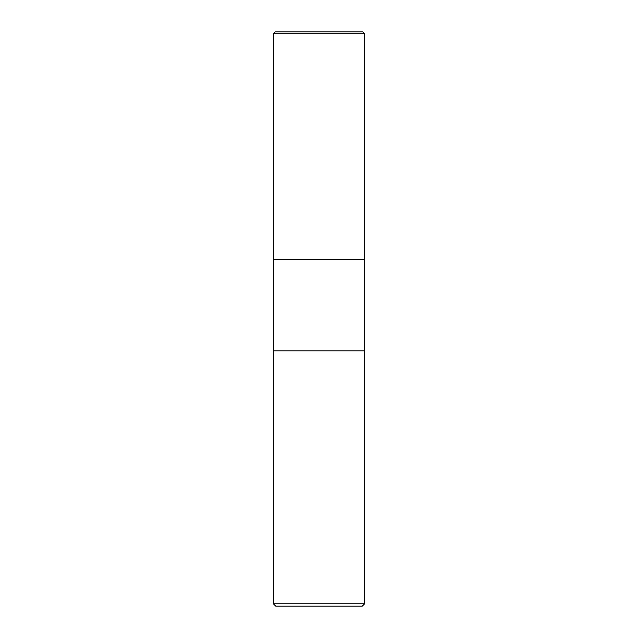 <?xml version="1.0" encoding="UTF-8"?>
<svg xmlns="http://www.w3.org/2000/svg" width="638" height="638" viewBox="0 0 638 638"><rect width="100%" height="100%" fill="white"/><g stroke="black" fill="none" stroke-linecap="round" stroke-linejoin="round"><path stroke-width="0.96" d="M275.704 606.1L362.296 606.1L364.569 603.819L364.569 33.726L362.751 31.9L275.249 31.9L273.431 33.726L273.431 603.819L275.704 606.1L273.431 603.819L273.431 33.726L275.249 31.9L362.751 31.9L364.569 33.726L273.431 33.726L364.569 33.726L364.569 259.754L273.431 259.754L364.569 259.754L364.569 350.9L273.431 350.9L364.569 350.9L364.569 603.819L273.431 603.819L364.569 603.819L362.296 606.1L275.704 606.1"/></g></svg>
